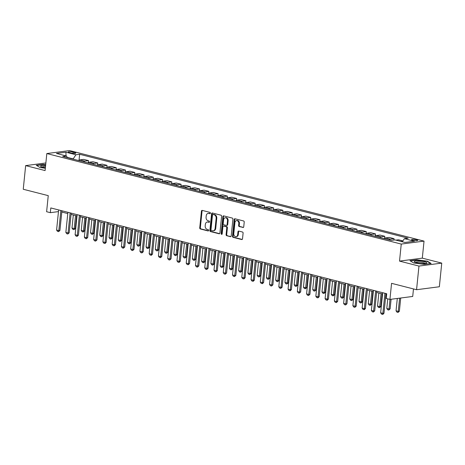 <?xml version="1.0" encoding="UTF-8"?>
<svg xmlns="http://www.w3.org/2000/svg" width="465" height="465" viewBox="0 0 465 465"><rect width="100%" height="100%" fill="white"/><g stroke="black" fill="none" stroke-linecap="round" stroke-linejoin="round"><path stroke-width="0.7" d="M210.424 213.162A0.663 0.512 -97.4 0 0 209.982 212.383L202.258 210.407A0.947 0.727 -97.4 0 0 201.432 211.151L199.735 227.867A0.947 0.727 -97.4 0 0 200.369 228.978L208.093 230.954A0.663 0.512 -97.4 0 0 208.227 229.652L207.227 229.396A3.04 2.331 -97.4 0 1 205.199 225.833L205.344 224.438A3.04 2.331 -97.4 0 1 207.28 222.02A3.04 2.331 -97.4 0 1 207.971 222.061L208.971 222.317A0.663 0.512 -97.4 0 0 209.105 221.02L208.105 220.765A3.04 2.331 -97.4 0 1 206.076 217.196L206.222 215.806A3.04 2.331 -97.4 0 1 208.157 213.383A3.04 2.331 -97.4 0 1 208.849 213.429L209.849 213.685A0.663 0.512 -97.4 0 0 210.424 213.162M416.57 239.801A3.098 0.581 5.8 0 0 413.321 239.405A3.098 0.581 5.8 0 0 411.519 239.748A3.098 0.581 5.8 0 0 412.629 240.312A3.098 0.581 5.8 0 0 415.884 240.713A3.098 0.581 5.8 0 0 417.68 240.37A3.098 0.581 5.8 0 0 416.57 239.801M242.922 227.513A0.947 0.727 -97.4 0 0 243.747 226.769L244.218 222.078A0.947 0.727 -97.4 0 0 243.59 220.968L235.011 218.777A0.947 0.727 -97.4 0 0 234.186 219.521L232.488 236.232A0.947 0.727 -97.4 0 0 233.122 237.348L241.701 239.539A0.947 0.727 -97.4 0 0 242.521 238.795L243.096 233.128A0.947 0.727 -97.4 0 0 242.468 232.018L238.795 231.076A0.947 0.727 -97.4 0 0 237.975 231.82L237.685 234.627A2.54 1.947 -97.4 0 1 236.069 236.656A2.54 1.947 -97.4 0 1 233.796 233.639L234.918 222.636A2.54 1.947 -97.4 0 1 236.534 220.608A2.54 1.947 -97.4 0 1 238.807 223.624L238.621 225.461A0.947 0.727 -97.4 0 0 239.254 226.577L243.346 227.461M45.866 162.982L25.651 165.61L23.25 189.255L48.25 195.643L46.616 211.72L50.319 212.668L50.801 207.936L386.711 293.741L386.229 298.466L389.932 299.413L412.717 296.455L413.478 288.928M418.965 266.067L441.75 263.109L422.307 258.145L399.522 261.103L418.965 266.067L416.564 289.718L391.565 283.33L389.932 299.413M399.522 261.103L401.254 244.073L46.826 153.549L69.611 150.584L424.034 241.114L401.254 244.073M25.651 165.61L45.093 170.574L46.826 153.549M221.607 216.306A0.947 0.727 -97.4 0 0 220.98 215.19L212.4 212.999A0.947 0.727 -97.4 0 0 211.575 213.743L209.878 230.454A0.947 0.727 -97.4 0 0 210.511 231.57L219.091 233.761A0.947 0.727 -97.4 0 0 219.91 233.017L221.607 216.306M223.706 215.888L232.285 218.079A0.947 0.727 -97.4 0 1 232.913 219.195L231.215 235.906A0.947 0.727 -97.4 0 1 230.396 236.65L226.722 235.714A0.947 0.727 -97.4 0 1 226.095 234.598L226.781 227.821A0.947 0.727 -97.4 0 0 226.147 226.705L223.712 226.083A0.947 0.727 -97.4 0 0 222.892 226.827L222.171 233.883A0.663 0.512 -97.4 0 1 221.154 233.622L222.88 216.632A0.947 0.727 -97.4 0 1 223.706 215.888M441.75 263.109L439.349 286.76L416.564 289.718M69.302 152.596L70.93 153.014A2.999 0.564 5.8 0 0 74.08 153.404A2.999 0.564 5.8 0 0 75.824 153.066A2.999 0.564 5.8 0 0 74.749 152.514L73.115 152.102A2.999 0.564 5.8 0 0 69.965 151.712A2.999 0.564 5.8 0 0 68.221 152.043A2.999 0.564 5.8 0 0 69.302 152.596M67.454 157.687L66.437 155.996L62.711 156.478L391.216 240.388L394.942 239.899L404.939 242.457L414.425 241.225L404.422 238.667L408.148 238.185L79.643 154.275L75.923 154.764L73.046 159.117M66.437 155.996L56.439 153.438L65.92 152.206L75.923 154.764M422.307 258.145L424.034 241.114M61.793 212.04L67.768 213.569M71.052 214.406L77.021 215.929M80.311 216.771L86.281 218.294M89.571 219.137L95.54 220.66M98.83 221.503L104.799 223.026M108.089 223.868L114.059 225.391M117.349 226.228L123.318 227.757M126.608 228.594L132.577 230.123M135.867 230.96L141.837 232.488M145.127 233.325L151.096 234.848M154.38 235.691L160.355 237.214M163.639 238.057L169.615 239.58M172.899 240.422L178.874 241.945M182.158 242.782L188.127 244.311M191.417 245.148L197.387 246.677M200.677 247.514L206.646 249.042M209.936 249.879L215.905 251.402M219.195 252.245L225.165 253.768M228.455 254.611L234.424 256.134M237.714 256.976L243.683 258.499M246.973 259.342L252.943 260.865M256.232 261.702L262.202 263.231M265.486 264.068L271.461 265.596M274.745 266.433L280.721 267.962M284.005 268.799L289.98 270.322M293.264 271.165L299.233 272.688M302.523 273.53L308.493 275.053M311.783 275.896L317.752 277.419M321.042 278.262L327.011 279.785M330.301 280.622L336.271 282.15M339.56 282.987L345.53 284.516M348.82 285.353L354.789 286.882M358.079 287.719L364.049 289.242M367.338 290.084L373.308 291.607M376.592 292.45L382.567 293.973M385.851 294.816L386.584 295.002M50.319 212.668L58.462 211.61M73.075 158.867L67.274 157.385M79.038 160.245L79.643 154.275M88.298 162.611L88.501 160.617L83.688 159.385L79.963 159.873A3.871 2.377 104.3 0 0 78.661 160.553M97.557 164.976L97.76 162.982L92.948 161.75L89.222 162.233A3.871 2.377 104.3 0 0 87.92 162.919M106.816 167.342L107.02 165.348L102.201 164.116L98.481 164.598A3.871 2.377 104.3 0 0 97.179 165.278M116.076 169.708L116.279 167.708L111.46 166.482L107.735 166.964A3.871 2.377 104.3 0 0 106.439 167.644M125.335 172.067L125.538 170.074L120.72 168.847L116.994 169.33A3.871 2.377 104.3 0 0 115.698 170.01M134.594 174.433L134.798 172.439L129.979 171.213L126.253 171.695A3.871 2.377 104.3 0 0 124.957 172.376M143.854 176.799L144.051 174.805L139.238 173.573L135.513 174.061A3.871 2.377 104.3 0 0 134.216 174.741M153.113 179.165L153.311 177.171L148.498 175.939L144.772 176.427A3.871 2.377 104.3 0 0 143.476 177.107M162.366 181.53L162.57 179.537L157.757 178.304L154.031 178.787A3.871 2.377 104.3 0 0 152.735 179.473M171.626 183.896L171.829 181.902L167.016 180.67L163.291 181.152A3.871 2.377 104.3 0 0 161.994 181.838M180.885 186.262L181.088 184.268L176.276 183.036L172.55 183.518A3.871 2.377 104.3 0 0 171.254 184.198M190.144 188.621L190.348 186.628L185.535 185.401L181.809 185.884A3.871 2.377 104.3 0 0 180.507 186.564M199.404 190.987L199.607 188.993L194.794 187.767L191.069 188.249A3.871 2.377 104.3 0 0 189.767 188.93M208.663 193.353L208.866 191.359L204.054 190.133L200.328 190.615A3.871 2.377 104.3 0 0 199.026 191.295M217.922 195.719L218.126 193.725L213.307 192.493L209.587 192.981A3.871 2.377 104.3 0 0 208.285 193.661M227.182 198.084L227.385 196.091L222.566 194.858L218.841 195.346A3.871 2.377 104.3 0 0 217.544 196.027M236.441 200.45L236.644 198.456L231.826 197.224L228.1 197.706A3.871 2.377 104.3 0 0 226.804 198.392M245.7 202.816L245.904 200.822L241.085 199.59L237.359 200.072A3.871 2.377 104.3 0 0 236.063 200.752M254.96 205.181L255.157 203.182L250.344 201.955L246.619 202.438A3.871 2.377 104.3 0 0 245.322 203.118M264.219 207.541L264.416 205.547L259.604 204.321L255.878 204.803A3.871 2.377 104.3 0 0 254.582 205.483M273.472 209.907L273.676 207.913L268.863 206.687L265.137 207.169A3.871 2.377 104.3 0 0 263.841 207.849M282.732 212.273L282.935 210.279L278.122 209.052L274.397 209.535A3.871 2.377 104.3 0 0 273.1 210.215M291.991 214.638L292.194 212.644L287.382 211.412L283.656 211.901A3.871 2.377 104.3 0 0 282.36 212.581M301.25 217.004L301.454 215.01L296.641 213.778L292.915 214.266A3.871 2.377 104.3 0 0 291.613 214.946M310.51 219.37L310.713 217.376L305.9 216.144L302.174 216.626A3.871 2.377 104.3 0 0 300.872 217.312M319.769 221.735L319.972 219.742L315.16 218.509L311.434 218.992A3.871 2.377 104.3 0 0 310.132 219.672M329.028 224.101L329.232 222.101L324.413 220.875L320.693 221.357A3.871 2.377 104.3 0 0 319.391 222.038M338.288 226.461L338.491 224.467L333.672 223.241L329.947 223.723A3.871 2.377 104.3 0 0 328.65 224.403M347.547 228.827L347.75 226.833L342.932 225.606L339.206 226.089A3.871 2.377 104.3 0 0 337.91 226.769M356.806 231.192L357.01 229.199L352.191 227.966L348.465 228.455A3.871 2.377 104.3 0 0 347.169 229.135M366.065 233.558L366.263 231.564L361.45 230.332L357.725 230.82A3.871 2.377 104.3 0 0 356.428 231.5M375.325 235.924L375.522 233.93L370.71 232.698L366.984 233.18A3.871 2.377 104.3 0 0 365.688 233.866M384.578 238.289L384.782 236.296L379.969 235.063L376.243 235.546A3.871 2.377 104.3 0 0 374.947 236.232M393.901 240.033L394.041 238.661L389.228 237.429L385.502 237.911A3.871 2.377 104.3 0 0 384.206 238.592M402.864 240.911L398.488 239.795L395.86 240.138M88.501 160.617L84.775 161.099A3.871 2.377 104.3 0 0 83.479 161.779M97.76 162.982L94.035 163.465A3.871 2.377 104.3 0 0 92.738 164.145M107.02 165.348L103.294 165.831A3.871 2.377 104.3 0 0 101.998 166.511M116.279 167.708L112.553 168.196A3.871 2.377 104.3 0 0 111.251 168.876M125.538 170.074L121.813 170.562A3.871 2.377 104.3 0 0 120.511 171.242M134.798 172.439L131.072 172.922A3.871 2.377 104.3 0 0 129.77 173.608M144.051 174.805L140.331 175.288A3.871 2.377 104.3 0 0 139.029 175.973M153.311 177.171L149.585 177.653A3.871 2.377 104.3 0 0 148.289 178.333M162.57 179.537L158.844 180.019A3.871 2.377 104.3 0 0 157.548 180.699M171.829 181.902L168.103 182.385A3.871 2.377 104.3 0 0 166.807 183.065M181.088 184.268L177.363 184.75A3.871 2.377 104.3 0 0 176.066 185.43M190.348 186.628L186.622 187.116A3.871 2.377 104.3 0 0 185.326 187.796M199.607 188.993L195.881 189.482A3.871 2.377 104.3 0 0 194.585 190.162M208.866 191.359L205.141 191.842A3.871 2.377 104.3 0 0 203.844 192.527M218.126 193.725L214.4 194.207A3.871 2.377 104.3 0 0 213.104 194.887M227.385 196.091L223.659 196.573A3.871 2.377 104.3 0 0 222.357 197.253M236.644 198.456L232.919 198.939A3.871 2.377 104.3 0 0 231.617 199.619M245.904 200.822L242.178 201.304A3.871 2.377 104.3 0 0 240.876 201.984M255.157 203.182L251.437 203.67A3.871 2.377 104.3 0 0 250.135 204.35M264.416 205.547L260.691 206.036A3.871 2.377 104.3 0 0 259.394 206.716M273.676 207.913L269.95 208.396A3.871 2.377 104.3 0 0 268.654 209.081M282.935 210.279L279.209 210.761A3.871 2.377 104.3 0 0 277.913 211.447M292.194 212.644L288.469 213.127A3.871 2.377 104.3 0 0 287.172 213.807M301.454 215.01L297.728 215.493A3.871 2.377 104.3 0 0 296.432 216.173M310.713 217.376L306.987 217.858A3.871 2.377 104.3 0 0 305.691 218.538M319.972 219.742L316.247 220.224A3.871 2.377 104.3 0 0 314.95 220.904M329.232 222.101L325.506 222.59A3.871 2.377 104.3 0 0 324.21 223.27M338.491 224.467L334.765 224.955A3.871 2.377 104.3 0 0 333.463 225.635M347.75 226.833L344.024 227.315A3.871 2.377 104.3 0 0 342.722 228.001M357.01 229.199L353.284 229.681A3.871 2.377 104.3 0 0 351.982 230.367M366.263 231.564L362.543 232.047A3.871 2.377 104.3 0 0 361.241 232.727M375.522 233.93L371.797 234.412A3.871 2.377 104.3 0 0 370.5 235.092M384.782 236.296L381.056 236.778A3.871 2.377 104.3 0 0 379.76 237.458M394.041 238.661L390.315 239.144A3.871 2.377 104.3 0 0 389.019 239.824M402.742 241.097L400.673 241.364M402.272 241.771L404.422 238.667M66.007 155.885L65.92 152.206M45.692 164.697L43.14 164.366L36.282 165.255L39.996 167.528L45.332 168.22M431.125 263.463L427.405 261.191L416.826 259.813L409.967 260.702L413.681 262.975L424.26 264.353L431.125 263.463M427.37 261.528L427.405 261.191M210.261 213.551L209.465 213.348A3.04 2.331 -97.4 0 0 208.773 213.301L208.157 213.383M207.28 222.02L207.896 221.939A3.04 2.331 -97.4 0 1 208.587 221.985L209.384 222.189M202.368 210.436A0.947 0.727 -97.4 0 0 202.048 211.069L200.351 227.786A0.947 0.727 -97.4 0 0 200.985 228.902L208.506 230.82M212.511 213.028A0.947 0.727 -97.4 0 0 212.191 213.662L210.494 230.378A0.947 0.727 -97.4 0 0 211.127 231.489L219.596 233.651M213.063 214.505A0.663 0.512 -97.4 0 0 212.488 215.022L211 229.693A0.663 0.512 -97.4 0 0 211.441 230.477L212.499 230.745A3.04 2.331 -97.4 0 0 213.191 230.785A3.04 2.331 -97.4 0 0 215.126 228.367L216.144 218.341A3.04 2.331 -97.4 0 0 214.121 214.772L213.063 214.505L213.679 214.423A0.663 0.512 -97.4 0 0 213.383 214.464M213.191 230.785L213.807 230.71A3.04 2.331 -97.4 0 0 215.743 228.286L215.126 228.367M213.679 214.423L214.737 214.696A3.04 2.331 -97.4 0 1 216.76 218.259L215.743 228.286M230.902 236.54L226.722 235.714M223.496 226.071L224.113 225.99A0.947 0.727 -97.4 0 1 224.328 226.002L226.763 226.624A0.947 0.727 -97.4 0 1 227.397 227.74L226.705 234.517A0.947 0.727 -97.4 0 0 227.339 235.633M223.816 215.917A0.947 0.727 -97.4 0 0 223.496 216.551L221.77 233.54A0.663 0.512 -97.4 0 0 222.043 234.238M227.495 220.788A2.54 1.947 -97.4 0 0 225.223 217.771A2.54 1.947 -97.4 0 0 223.607 219.794L223.212 223.671A0.947 0.727 -97.4 0 0 223.845 224.781L226.281 225.403A0.947 0.727 -97.4 0 0 227.1 224.665L227.495 220.788L228.112 220.706A2.54 1.947 -97.4 0 0 225.839 217.69L225.223 217.771M226.897 225.327A0.947 0.727 -97.4 0 0 227.716 224.583L227.1 224.665M228.112 220.706L227.716 224.583M236.534 220.608L237.15 220.532A2.54 1.947 -97.4 0 1 239.423 223.549L239.237 225.38A0.947 0.727 -97.4 0 0 239.864 226.496L243.428 227.402M236.069 236.656L236.685 236.575A2.54 1.947 -97.4 0 0 238.301 234.552L237.685 234.627M238.905 231.105A0.947 0.727 -97.4 0 0 238.586 231.739L238.301 234.552M235.121 218.806A0.947 0.727 -97.4 0 0 234.802 219.439L233.105 236.15A0.947 0.727 -97.4 0 0 233.738 237.266L242.207 239.429M73.313 214.981L71.988 228.048L74.208 228.611L75.533 215.551M75.318 228.472L73.987 229.64L74.208 228.611L75.318 228.472L76.603 215.824M73.987 229.64L72.877 229.355L71.988 228.048M60.857 210.506L58.817 230.611L59.921 230.466L58.596 231.64L57.486 231.355L56.591 230.047L58.637 209.942M61.921 210.779L59.921 230.466M56.591 230.047L58.817 230.611L58.596 231.64M82.572 217.347L81.247 230.413L83.468 230.977L84.793 217.916M84.578 230.832L83.247 232.006L83.468 230.977L84.578 230.832L85.862 218.19M83.247 232.006L82.136 231.721L81.247 230.413M91.832 219.713L90.506 232.773L92.727 233.343L94.052 220.282M93.837 233.198L92.506 234.372L92.727 233.343L93.837 233.198L95.122 220.555M92.506 234.372L91.396 234.087L90.506 232.773M101.091 222.078L99.76 235.139L101.986 235.709L103.311 222.648M103.091 235.563L101.765 236.737L101.986 235.709L103.091 235.563L104.375 222.915M101.765 236.737L100.655 236.453L99.76 235.139M70.116 212.871L68.076 232.977L69.18 232.831L67.855 234.005L66.745 233.721L65.85 232.407L67.896 212.307M71.18 213.144L69.18 232.831M65.85 232.407L68.076 232.977L67.855 234.005M79.376 215.237L77.329 235.342L78.44 235.197L77.114 236.371L76.004 236.086L75.109 234.773L77.149 214.667M80.439 215.51L78.44 235.197M75.109 234.773L77.329 235.342L77.114 236.371M88.635 217.603L86.589 237.708L87.699 237.563L86.374 238.737L85.264 238.452L84.368 237.138L86.409 217.033M89.699 217.876L87.699 237.563M84.368 237.138L86.589 237.708L86.374 238.737M110.35 224.444L109.019 237.505L111.245 238.074L112.571 225.008M112.35 237.929L111.025 239.103L111.245 238.074L112.35 237.929L113.634 225.281M111.025 239.103L109.914 238.818L109.019 237.505M97.894 219.968L95.848 240.074L96.958 239.928L95.633 241.103L94.523 240.818L93.628 239.504L95.668 219.399M98.958 220.241L96.958 239.928M93.628 239.504L95.848 240.074L95.633 241.103M45.605 165.54A6.289 1.18 5.8 0 0 40.67 166.017A6.289 1.18 5.8 0 0 40.891 166.609A6.289 1.18 5.8 0 0 45.372 167.836M45.489 166.697A4.766 0.895 5.8 0 0 42.077 167.075A4.766 0.895 5.8 0 0 42.048 167.115M36.648 165.476L43.239 164.622L45.669 164.941M416.524 262.795A6.289 1.18 5.8 0 0 426.393 263.26A6.289 1.18 5.8 0 0 424.528 261.754A6.289 1.18 5.8 0 0 417 260.946A6.289 1.18 5.8 0 0 414.577 262.062A6.289 1.18 5.8 0 0 416.524 262.795M425.161 263.521A4.766 0.895 5.8 0 0 423.47 262.742A4.766 0.895 5.8 0 0 418.686 262.126A4.766 0.895 5.8 0 0 415.733 262.568M410.333 260.929L416.925 260.069L427.172 261.411L430.637 263.527M119.61 226.81L118.279 239.87L120.505 240.44L121.83 227.373M121.609 240.295L120.284 241.463L120.505 240.44L121.609 240.295L122.894 227.647M120.284 241.463L119.174 241.184L118.279 239.87M107.153 222.334L105.107 242.439L106.218 242.294L105.073 243.439L103.776 243.183L102.887 241.87L104.927 221.764M108.217 222.607L106.218 242.294M102.887 241.87L105.107 242.439L104.892 243.462M128.863 229.175L127.538 242.236L129.764 242.806L131.089 229.739M130.868 242.66L129.543 243.829L129.764 242.806L130.868 242.66L132.153 230.012M129.543 243.829L128.433 243.55L127.538 242.236M116.407 224.7L114.367 244.799L115.477 244.66L114.146 245.828L113.036 245.543L112.146 244.235L114.187 224.13M117.476 224.967L115.477 244.66M112.146 244.235L114.367 244.799L114.146 245.828M138.122 231.535L136.797 244.602L139.018 245.165L140.349 232.105M140.128 245.026L138.803 246.194L139.018 245.165L140.128 245.026L141.412 232.378M138.803 246.194L137.692 245.909L136.797 244.602M125.666 227.06L123.626 247.165L124.736 247.025L123.405 248.194L122.295 247.909L121.406 246.601L123.446 226.496M126.736 227.333L124.736 247.025M121.406 246.601L123.626 247.165L123.405 248.194M147.382 233.901L146.056 246.967L148.277 247.531L149.608 234.47M149.387 247.386L148.062 248.56L148.277 247.531L149.387 247.386L150.672 234.744M148.062 248.56L146.952 248.275L146.056 246.967M134.926 229.425L132.885 249.531L133.996 249.385L132.665 250.559L131.554 250.275L130.665 248.967L132.705 228.861M135.995 229.698L133.996 249.385M130.665 248.967L132.885 249.531L132.665 250.559M156.641 236.267L155.316 249.327L157.536 249.897L158.867 236.836M158.646 249.752L157.321 250.926L157.536 249.897L158.646 249.752L159.931 237.109M157.321 250.926L156.205 250.641L155.316 249.327M144.185 231.791L142.145 251.896L143.255 251.751L141.924 252.925L140.814 252.64L139.924 251.327L141.965 231.227M145.254 232.064L143.255 251.751M139.924 251.327L142.145 251.896L141.924 252.925M165.9 238.632L164.575 251.693L166.796 252.263L168.121 239.202M167.906 252.117L166.58 253.291L166.796 252.263L167.906 252.117L169.19 239.475M166.58 253.291L165.464 253.007L164.575 251.693M153.444 234.157L151.404 254.262L152.508 254.117L151.369 255.268L150.073 255.006L149.178 253.692L151.224 233.587M154.514 234.43L152.508 254.117M149.178 253.692L151.404 254.262L151.183 255.291M175.16 240.998L173.834 254.059L176.055 254.628L177.38 241.568M177.165 254.483L175.834 255.657L176.055 254.628L177.165 254.483L178.45 241.835M175.834 255.657L174.724 255.372L173.834 254.059M162.704 236.522L160.663 256.628L161.768 256.482L160.628 257.633L159.332 257.372L158.437 256.058L160.483 235.953M163.767 236.795L161.768 256.482M158.437 256.058L160.663 256.628L160.442 257.656M184.419 243.364L183.094 256.424L185.314 256.994L186.639 243.927M186.424 256.849L185.093 258.023L185.314 256.994L186.424 256.849L187.709 244.201M185.093 258.023L183.983 257.738L183.094 256.424M171.963 238.888L169.923 258.993L171.027 258.848L169.702 260.022L168.592 259.737L167.696 258.424L169.742 238.318M173.027 239.161L171.027 258.848M167.696 258.424L169.923 258.993L169.702 260.022M193.678 245.729L192.353 258.79L194.573 259.36L195.899 246.293M195.684 259.214L194.353 260.383L194.573 259.36L195.684 259.214L196.968 246.566M194.353 260.383L193.242 260.104L192.353 258.79M181.222 241.254L179.182 261.359L180.286 261.214L179.147 262.359L177.851 262.103L176.956 260.789L179.002 240.684M182.286 241.527L180.286 261.214M176.956 260.789L179.182 261.359L178.961 262.382M202.938 248.095L201.612 261.156L203.833 261.719L205.158 248.659M204.943 261.58L203.612 262.748L203.833 261.719L204.943 261.58L206.228 248.932M203.612 262.748L202.502 262.463L201.612 261.156M190.481 243.619L188.435 263.719L189.546 263.579L188.22 264.748L187.11 264.463L186.215 263.155L188.255 243.05M191.545 243.887L189.546 263.579M186.215 263.155L188.435 263.719L188.22 264.748M212.197 250.455L210.866 263.521L213.092 264.085L214.417 251.024M214.196 263.946L212.871 265.114L213.092 264.085L214.196 263.946L215.481 251.298M212.871 265.114L211.761 264.829L210.866 263.521M199.741 245.979L197.695 266.085L198.805 265.945L197.48 267.113L196.369 266.829L195.474 265.521L197.515 245.415M200.804 246.252L198.805 265.945M195.474 265.521L197.695 266.085L197.48 267.113M221.456 252.821L220.125 265.887L222.351 266.451L223.677 253.39M223.456 266.306L222.131 267.48L222.351 266.451L223.456 266.306L224.74 253.663M222.131 267.48L221.02 267.195L220.125 265.887M209 248.345L206.954 268.45L208.064 268.305L206.739 269.479L205.629 269.194L204.734 267.887L206.774 247.781M210.064 248.618L208.064 268.305M204.734 267.887L206.954 268.45L206.739 269.479M230.716 255.186L229.385 268.247L231.611 268.817L232.936 255.756M232.715 268.671L231.39 269.845L231.611 268.817L232.715 268.671L234 256.029M231.39 269.845L230.28 269.56L229.385 268.247M218.259 250.711L216.213 270.816L217.324 270.671L215.998 271.845L214.882 271.56L213.993 270.246L216.033 250.147M219.323 250.984L217.324 270.671M213.993 270.246L216.213 270.816L215.998 271.845M239.969 257.552L238.644 270.613L240.87 271.182L242.195 258.122M241.974 271.037L240.649 272.211L240.87 271.182L241.974 271.037L243.259 258.389M240.649 272.211L239.539 271.926L238.644 270.613M227.513 253.076L225.473 273.182L226.583 273.036L225.252 274.211L224.142 273.926L223.252 272.612L225.293 252.507M228.582 253.349L226.583 273.036M223.252 272.612L225.473 273.182L225.252 274.211M249.228 259.918L247.903 272.978L250.124 273.548L251.455 260.487M251.234 273.403L249.908 274.577L250.124 273.548L251.234 273.403L252.518 260.755M249.908 274.577L248.798 274.292L247.903 272.978M236.772 255.442L234.732 275.547L235.842 275.402L234.511 276.576L233.401 276.291L232.512 274.978L234.552 254.872M237.842 255.715L235.842 275.402M232.512 274.978L234.732 275.547L234.511 276.576M258.488 262.283L257.162 275.344L259.383 275.914L260.714 262.847M260.493 275.768L259.168 276.942L259.383 275.914L260.493 275.768L261.778 263.12M259.168 276.942L258.058 276.658L257.162 275.344M246.031 257.808L243.991 277.913L245.102 277.768L243.956 278.913L242.66 278.657L241.771 277.343L243.811 257.238M247.101 258.081L245.102 277.768M241.771 277.343L243.991 277.913L243.77 278.936M267.747 264.649L266.422 277.71L268.642 278.279L269.973 265.213M269.752 278.134L268.427 279.302L268.642 278.279L269.752 278.134L271.037 265.486M268.427 279.302L267.311 279.023L266.422 277.71M255.291 260.173L253.251 280.279L254.361 280.133L253.216 281.279L251.92 281.023L251.03 279.709L253.07 259.604M256.36 260.441L254.361 280.133M251.03 279.709L253.251 280.279L253.03 281.302M277.006 267.009L275.681 280.075L277.901 280.639L279.227 267.578M279.012 280.5L277.686 281.668L277.901 280.639L279.012 280.5L280.296 267.852M277.686 281.668L276.57 281.383L275.681 280.075M264.55 262.539L262.51 282.639L263.614 282.499L262.475 283.644L261.179 283.383L260.284 282.075L262.33 261.969M265.62 262.806L263.614 282.499M260.284 282.075L262.51 282.639L262.289 283.667M286.266 269.375L284.94 282.441L287.161 283.005L288.486 269.944M288.271 282.865L286.94 284.034L287.161 283.005L288.271 282.865L289.556 270.217M286.94 284.034L285.83 283.749L284.94 282.441M273.809 264.899L271.769 285.004L272.874 284.859L271.548 286.033L270.438 285.748L269.543 284.441L271.589 264.335M274.873 265.172L272.874 284.859M269.543 284.441L271.769 285.004L271.548 286.033M295.525 271.74L294.2 284.807L296.42 285.37L297.745 272.31M297.53 285.225L296.199 286.399L296.42 285.37L297.53 285.225L298.815 272.583M296.199 286.399L295.089 286.115L294.2 284.807M283.069 267.265L281.029 287.37L282.133 287.225L280.808 288.399L279.697 288.114L278.802 286.8L280.848 266.701M284.132 267.538L282.133 287.225M278.802 286.8L281.029 287.37L280.808 288.399M304.784 274.106L303.459 287.167L305.679 287.736L307.005 274.675M306.79 287.591L305.459 288.765L305.679 287.736L306.79 287.591L308.074 274.949M305.459 288.765L304.348 288.48L303.459 287.167M292.328 269.63L290.288 289.736L291.392 289.59L290.253 290.741L288.957 290.48L288.062 289.166L290.108 269.061M293.392 269.903L291.392 289.59M288.062 289.166L290.288 289.736L290.067 290.765M314.044 276.472L312.718 289.532L314.939 290.102L316.264 277.041M316.049 289.957L314.718 291.131L314.939 290.102L316.049 289.957L317.333 277.309M314.718 291.131L313.608 290.846L312.718 289.532M301.587 271.996L299.541 292.101L300.652 291.956L299.326 293.13L298.216 292.845L297.321 291.532L299.361 271.426M302.651 272.269L300.652 291.956M297.321 291.532L299.541 292.101L299.326 293.13M323.303 278.837L321.972 291.898L324.198 292.468L325.523 279.401M325.302 292.322L323.977 293.496L324.198 292.468L325.302 292.322L326.587 279.674M323.977 293.496L322.867 293.212L321.972 291.898M310.847 274.362L308.801 294.467L309.911 294.322L308.586 295.496L307.475 295.211L306.58 293.897L308.621 273.792M311.91 274.635L309.911 294.322M306.58 293.897L308.801 294.467L308.586 295.496M332.562 281.203L331.231 294.264L333.457 294.833L334.783 281.767M334.562 294.688L333.236 295.856L333.457 294.833L334.562 294.688L335.846 282.04M333.236 295.856L332.126 295.577L331.231 294.264M320.106 276.727L318.06 296.833L319.17 296.687L318.025 297.832L316.729 297.577L315.84 296.263L317.88 276.158M321.17 277.001L319.17 296.687M315.84 296.263L318.06 296.833L317.845 297.856M341.822 283.569L340.49 296.629L342.717 297.199L344.042 284.132M343.821 297.054L342.496 298.222L342.717 297.199L343.821 297.054L345.106 284.406M342.496 298.222L341.386 297.943L340.49 296.629M329.365 279.093L327.319 299.193L328.43 299.053L327.284 300.198L325.988 299.937L325.099 298.629L327.139 278.523M330.429 279.36L328.43 299.053M325.099 298.629L327.319 299.193L327.104 300.221M351.075 285.929L349.75 298.995L351.976 299.559L353.301 286.498M353.08 299.419L351.755 300.588L351.976 299.559L353.08 299.419L354.365 286.771M351.755 300.588L350.645 300.303L349.75 298.995M338.619 281.453L336.579 301.558L337.689 301.419L336.358 302.587L335.248 302.302L334.358 300.995L336.398 280.889M339.688 281.726L337.689 301.419M334.358 300.995L336.579 301.558L336.358 302.587M360.334 288.294L359.009 301.361L361.229 301.925L362.561 288.864M362.34 301.779L361.014 302.953L361.229 301.925L362.34 301.779L363.624 289.137M361.014 302.953L359.904 302.669L359.009 301.361M347.878 283.819L345.838 303.924L346.948 303.779L345.617 304.953L344.507 304.668L343.618 303.36L345.658 283.255M348.948 284.092L346.948 303.779M343.618 303.36L345.838 303.924L345.617 304.953M369.594 290.66L368.268 303.721L370.489 304.29L371.82 291.23M371.599 304.145L370.274 305.319L370.489 304.29L371.599 304.145L372.884 291.503M370.274 305.319L369.164 305.034L368.268 303.721M357.137 286.184L355.097 306.29L356.207 306.144L354.876 307.319L353.766 307.034L352.877 305.72L354.917 285.62M358.207 286.457L356.207 306.144M352.877 305.72L355.097 306.29L354.876 307.319M378.853 293.026L377.528 306.086L379.748 306.656L381.079 293.595M380.858 306.511L379.533 307.685L379.748 306.656L380.858 306.511L382.143 293.868M379.533 307.685L378.417 307.4L377.528 306.086M366.397 288.55L364.357 308.655L365.467 308.51L364.322 309.661L363.026 309.399L362.136 308.086L364.176 287.98M367.466 288.823L365.467 308.51M362.136 308.086L364.357 308.655L364.136 309.684M387.764 298.861L386.787 308.452L389.007 309.022L389.984 299.408M390.118 308.876L388.792 310.05L389.007 309.022L390.118 308.876L391.094 299.262M388.792 310.05L387.676 309.766L386.787 308.452M375.656 290.916L373.616 311.021L374.72 310.876L373.395 312.05L372.285 311.765L371.39 310.451L373.436 290.346M376.726 291.189L374.72 310.876M371.39 310.451L373.616 311.021L373.395 312.05M397.302 298.454L396.046 310.818L398.267 311.387L399.609 298.158M399.377 311.242L398.046 312.416L398.267 311.387L399.377 311.242L400.72 298.013M398.046 312.416L396.936 312.131L396.046 310.818M384.915 293.281L382.875 313.387L383.98 313.241L382.84 314.387L381.544 314.131L380.649 312.817L382.695 292.712M385.979 293.555L383.98 313.241M380.649 312.817L382.875 313.387L382.654 314.416M84.775 161.099L79.963 159.873M94.035 163.465L89.222 162.233M103.294 165.831L98.481 164.598M112.553 168.196L107.735 166.964M121.813 170.562L116.994 169.33M131.072 172.922L126.253 171.695M140.331 175.288L135.513 174.061M149.585 177.653L144.772 176.427M158.844 180.019L154.031 178.787M168.103 182.385L163.291 181.152M177.363 184.75L172.55 183.518M186.622 187.116L181.809 185.884M195.881 189.482L191.069 188.249M205.141 191.842L200.328 190.615M214.4 194.207L209.587 192.981M223.659 196.573L218.841 195.346M232.919 198.939L228.1 197.706M242.178 201.304L237.359 200.072M251.437 203.67L246.619 202.438M260.691 206.036L255.878 204.803M269.95 208.396L265.137 207.169M279.209 210.761L274.397 209.535M288.469 213.127L283.656 211.901M297.728 215.493L292.915 214.266M306.987 217.858L302.174 216.626M316.247 220.224L311.434 218.992M325.506 222.59L320.693 221.357M334.765 224.955L329.947 223.723M344.024 227.315L339.206 226.089M353.284 229.681L348.465 228.455M362.543 232.047L357.725 230.82M371.797 234.412L366.984 233.18M381.056 236.778L376.243 235.546M390.315 239.144L385.502 237.911M72.993 153.345L73.115 152.102M74.662 153.392L74.749 152.514M209.465 213.348L208.849 213.429M209.267 222.282L208.971 222.317M208.587 221.985L207.971 222.061M208.39 230.913L208.093 230.954M200.985 228.902L200.369 228.978M200.351 227.786L199.735 227.867M202.048 211.069L201.432 211.151M210.145 213.644L209.849 213.685M219.515 233.709L219.091 233.761M211.127 231.489L210.511 231.57M210.494 230.378L209.878 230.454M212.191 213.662L211.575 213.743M216.76 218.259L216.144 218.341M214.737 214.696L214.121 214.772M230.82 236.592L230.396 236.65M226.705 234.517L226.095 234.598M227.397 227.74L226.781 227.821M226.763 226.624L226.147 226.705M224.328 226.002L223.712 226.083M221.77 233.54L221.154 233.622M223.496 216.551L222.88 216.632M239.864 226.496L239.254 226.577M239.237 225.38L238.621 225.461M239.423 223.549L238.807 223.624M238.586 231.739L237.975 231.82M242.126 239.481L241.701 239.539M233.738 237.266L233.122 237.348M233.105 236.15L232.488 236.232M234.802 219.439L234.186 219.521M213.528 214.417L212.912 214.493M227.112 225.339L226.496 225.42"/></g></svg>
